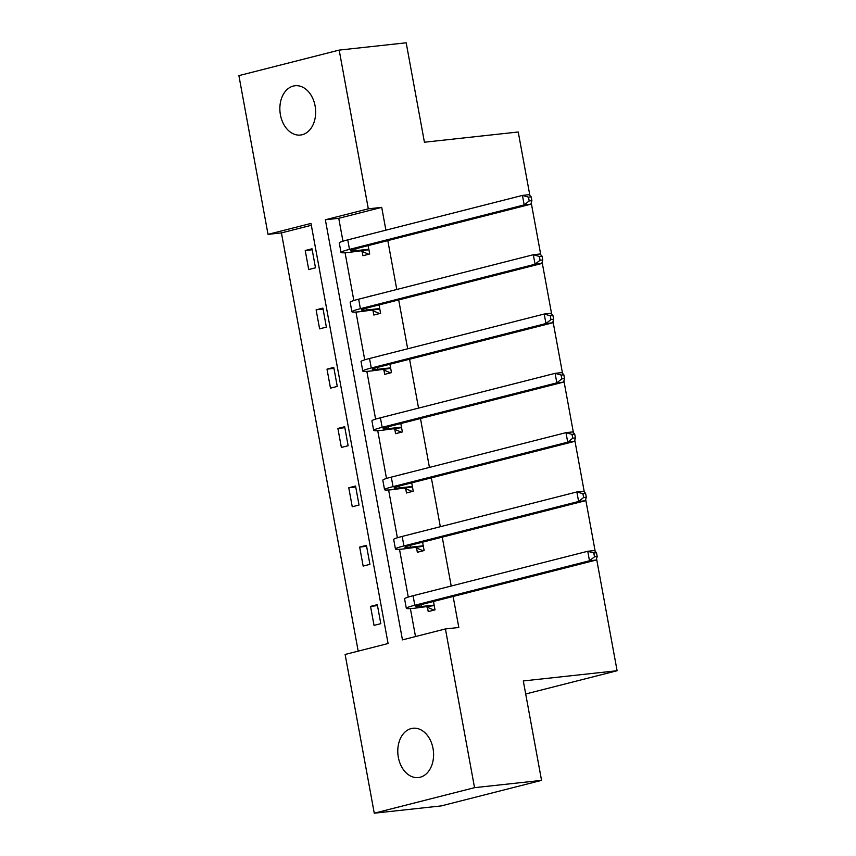 <?xml version="1.0" encoding="UTF-8"?>
<svg xmlns="http://www.w3.org/2000/svg" width="856" height="856" viewBox="0 0 856 856"><rect width="100%" height="100%" fill="white"/><g stroke="black" fill="none" stroke-linecap="round" stroke-linejoin="round"><path stroke-width="1.28" d="M315.104 105.973A24.803 17.816 83.8 0 1 300.445 135.045A24.803 17.816 83.8 0 1 280.415 114.811A24.803 17.816 83.8 0 1 295.074 85.739A24.803 17.816 83.8 0 1 315.104 105.973M433.029 748.497A24.803 17.816 83.8 0 1 418.37 777.569A24.803 17.816 83.8 0 1 398.34 757.325A24.803 17.816 83.8 0 1 412.999 728.253A24.803 17.816 83.8 0 1 433.029 748.497M596.557 558.754L617.101 670.73L523.305 680.948L541.548 780.372L441.268 805.903L374.265 813.2L345.129 654.466L388.089 643.53L310.985 223.427L268.024 234.362L238.899 75.628L339.179 50.097L368.315 208.832L325.355 219.767L402.459 639.881L445.42 628.946L474.545 787.67L374.265 813.2M311.327 225.289L281.431 232.896L358.193 651.149M281.431 232.896L268.024 234.362M529.875 195.468L518.233 131.995L424.426 142.224L406.183 42.8L339.179 50.097M541.548 780.372L474.545 787.67M531.244 202.904L540.767 254.778M542.126 262.214L551.649 314.088M553.019 321.524L562.531 373.398M563.901 380.834L573.424 432.708M574.783 440.145L584.306 492.018M585.675 499.455L595.188 551.328M525.702 693.991L617.101 670.73M373.023 310.771L373.815 315.04L380.588 313.317L379.048 304.918M370.359 296.208L377.132 294.485M394.798 429.391L395.579 433.66L402.363 431.938L400.822 423.538M392.123 414.828L398.907 413.106M416.572 548.011L417.354 552.28L424.127 550.547L422.586 542.158M413.897 533.449L420.671 531.726M385.895 230.168L381.712 207.366L338.751 218.312L342.956 241.21M345.075 252.745L353.838 300.52M355.957 312.055L364.731 359.83M366.839 371.365L375.613 419.14M377.731 430.675L386.495 478.45M388.613 489.985L397.387 537.761M399.495 549.295L408.269 597.071M410.388 608.605L415.513 636.554M445.42 628.946L458.816 627.48L453.124 596.461M451.208 586.028L442.242 537.151M440.326 526.718L431.349 477.841M429.434 467.408L420.467 418.541M418.552 408.098L409.585 359.231M407.67 348.788L398.693 299.921M396.777 289.478L387.811 240.611M427.454 607.321L428.235 611.591L435.019 609.857L433.478 601.468M424.779 592.759L431.563 591.036M405.68 488.701L406.472 492.97L413.245 491.248L411.704 482.848M403.015 474.138L409.789 472.416M383.916 370.081L384.697 374.35L391.47 372.627L389.929 364.228M381.241 355.518L388.014 353.796M362.142 251.461L362.923 255.73L369.706 254.007L368.166 245.608M359.466 236.898L366.25 235.175M381.712 207.366L368.315 208.832M312.001 248.796L315.49 267.8L308.716 269.533L305.228 250.519L312.001 248.796M322.894 308.106L326.382 327.11L319.609 328.843L316.11 309.829L322.894 308.106M333.776 367.417L337.264 386.42L330.491 388.153L327.003 369.139L333.776 367.417M344.658 426.727L348.146 445.73L341.373 447.453L337.885 428.449L344.658 426.727M355.55 486.037L359.039 505.04L352.255 506.763L348.767 487.76L355.55 486.037M366.432 545.347L369.92 564.35L363.147 566.073L359.659 547.07L366.432 545.347M377.314 604.657L380.802 623.66L374.029 625.383L370.541 606.38L377.314 604.657M338.751 218.312L325.355 219.767M426.031 592.438L424.747 592.577M377.496 605.62L370.541 606.38M415.149 533.128L413.865 533.267M366.614 546.31L359.659 547.07M404.257 473.817L402.983 473.957M355.721 487L348.767 487.76M393.375 414.507L392.091 414.646M344.84 427.69L337.885 428.449M382.493 355.197L381.209 355.336M333.958 368.38L327.003 369.139M371.6 295.887L370.327 296.026M323.065 309.07L316.11 309.829M360.718 236.577L359.434 236.716M312.183 249.759L305.228 250.519M433.297 605.203L421.355 606.497A19.378 1.37 -10.4 0 1 415.856 606.551A19.378 1.37 -10.4 0 1 421.505 604.518L596.193 560.049L589.495 560.776L414.807 605.245A29.061 2.044 169.6 0 0 406.322 608.295A29.061 2.044 169.6 0 0 414.582 608.231L434.227 605.588M434.078 610.103L426.523 606.925M594.503 556.807L597.188 556.518L596.482 552.708L593.807 553.008L594.503 556.807L589.495 560.776L587.751 551.264L413.063 595.733A29.061 2.044 169.6 0 0 404.578 598.793L406.322 608.295M593.807 553.008L587.751 551.264L594.449 550.536L596.482 552.708M597.188 556.518L596.193 560.049M422.415 545.893L410.473 547.198A19.378 1.37 -10.4 0 1 404.963 547.241A19.378 1.37 -10.4 0 1 410.623 545.208L585.311 500.739L578.613 501.466L403.925 545.935A29.061 2.044 169.6 0 0 395.44 548.985A29.061 2.044 169.6 0 0 403.7 548.921L423.346 546.278M423.196 550.793L415.642 547.615M583.621 497.497L586.296 497.208L585.6 493.398L582.925 493.698L583.621 497.497L578.613 501.466L576.869 491.954L402.181 536.434A29.061 2.044 169.6 0 0 393.696 539.483L395.44 548.985M582.925 493.698L576.869 491.954L583.567 491.226L585.6 493.398M586.296 497.208L585.311 500.739M411.533 486.583L399.591 487.888A19.378 1.37 -10.4 0 1 394.081 487.931A19.378 1.37 -10.4 0 1 399.741 485.898L574.43 441.429L567.721 442.156L393.043 486.625A29.061 2.044 169.6 0 0 384.558 489.675A29.061 2.044 169.6 0 0 392.808 489.611L412.464 486.968M412.314 491.483L404.76 488.305M572.739 438.186L575.414 437.898L574.718 434.088L572.033 434.388L572.739 438.186L567.721 442.156L565.977 432.655L391.299 477.124A29.061 2.044 169.6 0 0 382.814 480.173L384.558 489.675M572.033 434.388L565.977 432.655L572.675 431.916L574.718 434.088M575.414 437.898L574.43 441.429M400.64 427.272L388.699 428.578A19.378 1.37 -10.4 0 1 383.199 428.621A19.378 1.37 -10.4 0 1 388.849 426.588L563.537 382.118L556.839 382.846L382.151 427.315A29.061 2.044 169.6 0 0 373.665 430.375A29.061 2.044 169.6 0 0 381.926 430.3L401.571 427.658M401.421 432.173L393.867 428.995M561.846 378.876L564.532 378.587L563.837 374.778L561.151 375.078L561.846 378.876L556.839 382.846L555.095 373.344L380.406 417.814A29.061 2.044 169.6 0 0 371.921 420.863L373.665 430.375M561.151 375.078L555.095 373.344L561.793 372.606L563.837 374.778M564.532 378.587L563.537 382.118M389.758 367.962L377.817 369.268A19.378 1.37 -10.4 0 1 372.317 369.31A19.378 1.37 -10.4 0 1 377.967 367.278L552.655 322.808L545.957 323.536L371.269 368.005A29.061 2.044 169.6 0 0 362.784 371.065A29.061 2.044 169.6 0 0 371.044 370.99L390.689 368.358M390.539 372.863L382.985 369.685M550.964 319.566L553.639 319.277L552.944 315.479L550.269 315.768L550.964 319.566L545.957 323.536L544.213 314.034L369.525 358.504A29.061 2.044 169.6 0 0 361.039 361.553L362.784 371.065M550.269 315.768L544.213 314.034L550.911 313.296L552.944 315.479M553.639 319.277L552.655 322.808M378.876 308.652L366.935 309.958A19.378 1.37 -10.4 0 1 361.425 310A19.378 1.37 -10.4 0 1 367.085 307.967L541.773 263.498L535.064 264.226L360.387 308.695A29.061 2.044 169.6 0 0 351.902 311.755A29.061 2.044 169.6 0 0 360.151 311.68L379.807 309.048M379.657 313.553L372.103 310.375M540.082 260.256L542.758 259.967L542.062 256.169L539.376 256.458L540.082 260.256L535.064 264.226L533.32 254.724L358.643 299.193A29.061 2.044 169.6 0 0 350.158 302.243L351.902 311.755M539.376 256.458L533.32 254.724L540.029 253.986L542.062 256.169M542.758 259.967L541.773 263.498M367.984 249.342L356.043 250.648A19.378 1.37 -10.4 0 1 350.543 250.69A19.378 1.37 -10.4 0 1 356.203 248.657L530.88 204.188L524.182 204.916L349.494 249.385A29.061 2.044 169.6 0 0 341.009 252.445A29.061 2.044 169.6 0 0 349.269 252.37L368.915 249.738M368.765 254.243L361.211 251.065M529.19 200.946L531.876 200.657L531.18 196.859L528.494 197.148L529.19 200.946L524.182 204.916L522.438 195.414L347.75 239.883A29.061 2.044 169.6 0 0 339.265 242.933L341.009 252.445M528.494 197.148L522.438 195.414L529.136 194.676L531.18 196.859M531.876 200.657L530.88 204.188M421.355 606.497L421.013 604.636M414.807 605.245L413.063 595.733M410.473 547.198L410.131 545.326M403.925 545.935L402.181 536.434M399.591 487.888L399.249 486.015M393.043 486.625L391.299 477.124M388.699 428.578L388.356 426.716M382.151 427.315L380.406 417.814M377.817 369.268L377.475 367.406M371.269 368.005L369.525 358.504M366.935 309.958L366.593 308.096M360.387 308.695L358.643 299.193M356.043 250.648L355.7 248.786M349.494 249.385L347.75 239.883"/></g></svg>
